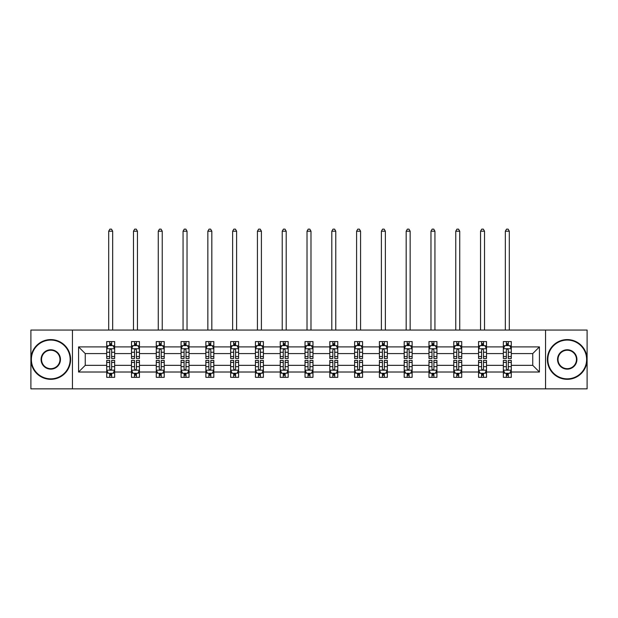 <?xml version="1.0" encoding="UTF-8"?>
<svg xmlns="http://www.w3.org/2000/svg" width="618" height="618" viewBox="0 0 618 618"><rect width="100%" height="100%" fill="white"/><g stroke="black" fill="none" stroke-linecap="round" stroke-linejoin="round"><path stroke-width="0.93" d="M545.547 330.058L30.9 330.058L30.9 388.853L587.1 388.853L587.1 330.058L545.547 330.058L545.547 388.853M511.295 372.013L511.295 365.338L532.755 365.338L539.429 372.013L511.295 372.013L511.295 377.335L508.282 377.335L508.282 373.28M72.453 388.853L72.453 330.058M503.353 372.013L486.505 372.013L486.505 365.338L503.353 365.338L503.353 377.335L511.295 377.335L511.295 373.087L509.804 373.087M486.505 372.013L486.505 377.335L483.485 377.335L483.485 373.28M478.564 372.013L461.716 372.013L461.716 365.338L478.564 365.338L478.564 377.335L486.505 377.335L486.505 373.087L485.014 373.087M461.716 372.013L461.716 377.335L458.695 377.335L458.695 373.28M453.774 372.013L436.926 372.013L436.926 365.338L453.774 365.338L453.774 377.335L461.716 377.335L461.716 373.087L460.225 373.087M436.926 372.013L436.926 377.335L433.906 377.335L433.906 373.28M428.977 372.013L412.136 372.013L412.136 365.338L428.977 365.338L428.977 377.335L436.926 377.335L436.926 373.087L435.435 373.087M412.136 372.013L412.136 377.335L409.116 377.335L409.116 373.28M404.187 372.013L387.347 372.013L387.347 365.338L404.187 365.338L404.187 377.335L412.136 377.335L412.136 373.087L410.638 373.087M387.347 372.013L387.347 377.335L384.326 377.335L384.326 373.28M379.398 372.013L362.557 372.013L362.557 365.338L379.398 365.338L379.398 377.335L387.347 377.335L387.347 373.087L385.848 373.087M362.557 372.013L362.557 377.335L359.537 377.335L359.537 373.28M354.608 372.013L337.76 372.013L337.76 365.338L354.608 365.338L354.608 377.335L362.557 377.335L362.557 373.087L361.059 373.087M337.76 372.013L337.76 377.335L334.747 377.335L334.747 373.28M329.819 372.013L312.971 372.013L312.971 365.338L329.819 365.338L329.819 377.335L337.76 377.335L337.76 373.087L336.269 373.087M312.971 372.013L312.971 377.335L309.95 377.335L309.95 373.28M305.029 372.013L288.181 372.013L288.181 365.338L305.029 365.338L305.029 377.335L312.971 377.335L312.971 373.087L311.48 373.087M288.181 372.013L288.181 377.335L285.161 377.335L285.161 373.28M280.24 372.013L263.392 372.013L263.392 365.338L280.24 365.338L280.24 377.335L288.181 377.335L288.181 373.087L286.69 373.087M263.392 372.013L263.392 377.335L260.371 377.335L260.371 373.28M255.443 372.013L238.602 372.013L238.602 365.338L255.443 365.338L255.443 377.335L263.392 377.335L263.392 373.087L261.901 373.087M238.602 372.013L238.602 377.335L235.582 377.335L235.582 373.28M230.653 372.013L213.813 372.013L213.813 365.338L230.653 365.338L230.653 377.335L238.602 377.335L238.602 373.087L237.103 373.087M213.813 372.013L213.813 377.335L210.792 377.335L210.792 373.28M205.864 372.013L189.023 372.013L189.023 365.338L205.864 365.338L205.864 377.335L213.813 377.335L213.813 373.087L212.314 373.087M189.023 372.013L189.023 377.335L186.003 377.335L186.003 373.28M181.074 372.013L164.226 372.013L164.226 365.338L181.074 365.338L181.074 377.335L189.023 377.335L189.023 373.087L187.524 373.087M164.226 372.013L164.226 377.335L161.213 377.335L161.213 373.28M156.284 372.013L139.436 372.013L139.436 365.338L156.284 365.338L156.284 377.335L164.226 377.335L164.226 373.087L162.735 373.087M139.436 372.013L139.436 377.335L136.416 377.335L136.416 373.28M131.495 372.013L114.647 372.013L114.647 365.338L131.495 365.338L131.495 377.335L139.436 377.335L139.436 373.087L137.945 373.087M114.647 372.013L114.647 377.335L111.626 377.335L111.626 373.28M106.705 372.013L78.571 372.013L78.571 346.899L106.705 346.899L106.705 353.573L85.245 353.573L85.245 365.338L106.705 365.338L106.705 377.335L114.647 377.335L114.647 373.087L113.156 373.087M108.196 345.817L106.705 345.817L106.705 341.576L106.705 346.899M109.718 345.632L109.718 341.576L106.705 341.576L114.647 341.576L114.647 346.899L131.495 346.899L131.495 341.576L139.436 341.576L139.436 346.899L156.284 346.899L156.284 341.576L164.226 341.576L164.226 346.899L181.074 346.899L181.074 341.576L189.023 341.576L189.023 346.899L205.864 346.899L205.864 341.576L213.813 341.576L213.813 346.899L230.653 346.899L230.653 341.576L238.602 341.576L238.602 346.899L255.443 346.899L255.443 341.576L263.392 341.576L263.392 346.899L280.24 346.899L280.24 341.576L288.181 341.576L288.181 346.899L305.029 346.899L305.029 341.576L312.971 341.576L312.971 346.899L329.819 346.899L329.819 341.576L337.76 341.576L337.76 346.899L354.608 346.899L354.608 341.576L362.557 341.576L362.557 346.899L379.398 346.899L379.398 341.576L387.347 341.576L387.347 346.899L404.187 346.899L404.187 341.576L412.136 341.576L412.136 346.899L428.977 346.899L428.977 341.576L436.926 341.576L436.926 346.899L453.774 346.899L453.774 341.576L461.716 341.576L461.716 346.899L478.564 346.899L478.564 341.576L486.505 341.576L486.505 346.899L503.353 346.899L503.353 341.576L511.295 341.576L511.295 346.899L539.429 346.899L539.429 372.013M503.353 346.899L503.353 353.573L486.505 353.573L486.505 346.899M478.564 346.899L478.564 353.573L461.716 353.573L461.716 346.899M453.774 346.899L453.774 353.573L436.926 353.573L436.926 346.899M428.977 346.899L428.977 353.573L412.136 353.573L412.136 346.899M404.187 346.899L404.187 353.573L387.347 353.573L387.347 346.899M379.398 346.899L379.398 353.573L362.557 353.573L362.557 346.899M354.608 346.899L354.608 353.573L337.76 353.573L337.76 346.899M329.819 346.899L329.819 353.573L312.971 353.573L312.971 346.899M305.029 346.899L305.029 353.573L288.181 353.573L288.181 346.899M280.24 346.899L280.24 353.573L263.392 353.573L263.392 346.899M255.443 346.899L255.443 353.573L238.602 353.573L238.602 346.899M230.653 346.899L230.653 353.573L213.813 353.573L213.813 346.899M205.864 346.899L205.864 353.573L189.023 353.573L189.023 346.899M181.074 346.899L181.074 353.573L164.226 353.573L164.226 346.899M156.284 346.899L156.284 353.573L139.436 353.573L139.436 346.899M131.495 346.899L131.495 353.573L114.647 353.573L114.647 346.899M78.571 346.899L85.245 353.573M532.755 365.338L532.755 353.573L511.295 353.573L511.295 346.899M506.374 345.547L508.282 345.547M481.584 345.547L483.485 345.547M456.787 345.547L458.695 345.547M431.997 345.547L433.906 345.547M407.208 345.547L409.116 345.547M382.418 345.547L384.326 345.547M357.629 345.547L359.537 345.547M332.839 345.547L334.747 345.547M308.05 345.547L309.95 345.547M283.253 345.547L285.161 345.547M258.463 345.547L260.371 345.547M233.674 345.547L235.582 345.547M208.884 345.547L210.792 345.547M184.094 345.547L186.003 345.547M159.305 345.547L161.213 345.547M134.515 345.547L136.416 345.547M109.718 345.547L111.626 345.547M109.718 373.357L111.626 373.357M134.515 373.357L136.416 373.357M159.305 373.357L161.213 373.357M184.094 373.357L186.003 373.357M208.884 373.357L210.792 373.357M233.674 373.357L235.582 373.357M258.463 373.357L260.371 373.357M283.253 373.357L285.161 373.357M308.05 373.357L309.95 373.357M332.839 373.357L334.747 373.357M357.629 373.357L359.537 373.357M382.418 373.357L384.326 373.357M407.208 373.357L409.116 373.357M431.997 373.357L433.906 373.357M456.787 373.357L458.695 373.357M481.584 373.357L483.485 373.357M506.374 373.357L508.282 373.357M85.245 365.338L78.571 372.013M539.429 346.899L532.755 353.573M111.626 343.647L109.718 343.647M106.705 356.509L106.705 358.502L109.718 358.502L109.718 356.509L106.705 356.509L106.705 353.573M114.647 353.573L114.647 358.502L111.626 358.502L111.626 349.997C110.993 348.776 110.359 348.776 109.718 349.997L109.718 356.509M113.156 345.817L114.647 345.817L114.647 341.576L111.626 341.576L111.626 345.632M114.647 348.807L113.055 345.632L108.289 345.632L106.705 348.807M112.661 330.058L112.661 231.209L108.691 231.209L108.691 330.058M108.691 231.209L109.88 229.147L111.472 229.147L112.661 231.209M109.718 375.265L111.626 375.265M114.647 362.403L114.647 360.41L111.626 360.41L111.626 362.403L114.647 362.403L114.647 365.338M106.705 365.338L106.705 360.41L109.718 360.41L109.718 368.907C110.359 370.136 110.993 370.136 111.626 368.907L111.626 362.403M108.196 373.087L106.705 373.087L106.705 377.335L109.718 377.335L109.718 373.28M106.705 370.105L108.289 373.28L113.055 373.28L114.647 370.105M50.761 340.07A19.39 19.39 0 0 0 31.379 359.452A19.39 19.39 0 0 0 50.761 378.842A19.39 19.39 0 0 0 70.151 359.452A19.39 19.39 0 0 0 50.761 340.07M50.761 379.321A19.861 19.861 0 0 1 30.9 359.452A19.861 19.861 0 0 1 50.761 339.591A19.861 19.861 0 0 1 70.63 359.452A19.861 19.861 0 0 1 50.761 379.321M50.761 349.765A9.695 9.695 0 0 1 60.456 359.452A9.695 9.695 0 0 1 50.761 369.147A9.695 9.695 0 0 1 41.074 359.452A9.695 9.695 0 0 1 50.761 349.765M50.761 368.676A9.216 9.216 0 0 0 59.985 359.452A9.216 9.216 0 0 0 50.761 350.236A9.216 9.216 0 0 0 41.545 359.452A9.216 9.216 0 0 0 50.761 368.676M567.239 340.07A19.39 19.39 0 0 0 547.849 359.452A19.39 19.39 0 0 0 567.239 378.842A19.39 19.39 0 0 0 586.621 359.452A19.39 19.39 0 0 0 567.239 340.07M567.239 379.321A19.861 19.861 0 0 1 547.37 359.452A19.861 19.861 0 0 1 567.239 339.591A19.861 19.861 0 0 1 587.1 359.452A19.861 19.861 0 0 1 567.239 379.321M567.239 349.765A9.695 9.695 0 0 1 576.926 359.452A9.695 9.695 0 0 1 567.239 369.147A9.695 9.695 0 0 1 557.544 359.452A9.695 9.695 0 0 1 567.239 349.765M567.239 368.676A9.216 9.216 0 0 0 576.455 359.452A9.216 9.216 0 0 0 567.239 350.236A9.216 9.216 0 0 0 558.015 359.452A9.216 9.216 0 0 0 567.239 368.676M136.416 343.647L134.515 343.647M132.986 345.817L131.495 345.817L131.495 341.576L134.515 341.576L134.515 345.632M131.495 356.509L131.495 358.502L134.515 358.502L134.515 356.509L131.495 356.509L131.495 353.573M139.436 353.573L139.436 358.502L136.416 358.502L136.416 349.997C135.782 348.776 135.149 348.776 134.515 349.997L134.515 356.509M137.945 345.817L139.436 345.817L139.436 341.576L136.416 341.576L136.416 345.632M139.436 348.807L137.853 345.632L133.079 345.632L131.495 348.807M137.451 330.058L137.451 231.209L133.48 231.209L133.48 330.058M133.48 231.209L134.67 229.147L136.261 229.147L137.451 231.209M161.213 343.647L159.305 343.647M157.775 345.817L156.284 345.817L156.284 341.576L159.305 341.576L159.305 345.632M156.284 356.509L156.284 358.502L159.305 358.502L159.305 356.509L156.284 356.509L156.284 353.573M164.226 353.573L164.226 358.502L161.213 358.502L161.213 349.997C160.572 348.776 159.938 348.776 159.305 349.997L159.305 356.509M162.735 345.817L164.226 345.817L164.226 341.576L161.213 341.576L161.213 345.632M164.226 348.807L162.642 345.632L157.876 345.632L156.284 348.807M162.24 330.058L162.24 231.209L158.27 231.209L158.27 330.058M158.27 231.209L159.459 229.147L161.051 229.147L162.24 231.209M134.515 375.265L136.416 375.265M139.436 362.403L139.436 360.41L136.416 360.41L136.416 362.403L139.436 362.403L139.436 365.338M131.495 365.338L131.495 360.41L134.515 360.41L134.515 368.907C135.149 370.136 135.782 370.136 136.416 368.907L136.416 362.403M132.986 373.087L131.495 373.087L131.495 377.335L134.515 377.335L134.515 373.28M131.495 370.105L133.079 373.28L137.853 373.28L139.436 370.105M159.305 375.265L161.213 375.265M164.226 362.403L164.226 360.41L161.213 360.41L161.213 362.403L164.226 362.403L164.226 365.338M156.284 365.338L156.284 360.41L159.305 360.41L159.305 368.907C159.938 370.136 160.572 370.136 161.213 368.907L161.213 362.403M157.775 373.087L156.284 373.087L156.284 377.335L159.305 377.335L159.305 373.28M156.284 370.105L157.876 373.28L162.642 373.28L164.226 370.105M186.003 343.647L184.094 343.647M182.565 345.817L181.074 345.817L181.074 341.576L184.094 341.576L184.094 345.632M181.074 356.509L181.074 358.502L184.094 358.502L184.094 356.509L181.074 356.509L181.074 353.573M189.023 353.573L189.023 358.502L186.003 358.502L186.003 349.997C185.369 348.776 184.728 348.776 184.094 349.997L184.094 356.509M187.524 345.817L189.023 345.817L189.023 341.576L186.003 341.576L186.003 345.632M189.023 348.807L187.432 345.632L182.665 345.632L181.074 348.807M187.03 330.058L187.03 231.209L183.059 231.209L183.059 330.058M183.059 231.209L184.249 229.147L185.84 229.147L187.03 231.209M184.094 375.265L186.003 375.265M189.023 362.403L189.023 360.41L186.003 360.41L186.003 362.403L189.023 362.403L189.023 365.338M181.074 365.338L181.074 360.41L184.094 360.41L184.094 368.907C184.728 370.136 185.361 370.136 186.003 368.907L186.003 362.403M182.565 373.087L181.074 373.087L181.074 377.335L184.094 377.335L184.094 373.28M181.074 370.105L182.665 373.28L187.432 373.28L189.023 370.105M210.792 343.647L208.884 343.647M207.362 345.817L205.864 345.817L205.864 341.576L208.884 341.576L208.884 345.632M205.864 356.509L205.864 358.502L208.884 358.502L208.884 356.509L205.864 356.509L205.864 353.573M213.813 353.573L213.813 358.502L210.792 358.502L210.792 349.997C210.159 348.776 209.517 348.776 208.884 349.997L208.884 356.509M212.314 345.817L213.813 345.817L213.813 341.576L210.792 341.576L210.792 345.632M213.813 348.807L212.221 345.632L207.455 345.632L205.864 348.807M211.827 330.058L211.827 231.209L207.849 231.209L207.849 330.058M207.849 231.209L209.046 229.147L210.63 229.147L211.827 231.209M208.884 375.265L210.792 375.265M213.813 362.403L213.813 360.41L210.792 360.41L210.792 362.403L213.813 362.403L213.813 365.338M205.864 365.338L205.864 360.41L208.884 360.41L208.884 368.907C209.517 370.136 210.151 370.136 210.792 368.907L210.792 362.403M207.362 373.087L205.864 373.087L205.864 377.335L208.884 377.335L208.884 373.28M205.864 370.105L207.455 373.28L212.221 373.28L213.813 370.105M235.582 343.647L233.674 343.647M232.152 345.817L230.653 345.817L230.653 341.576L233.674 341.576L233.674 345.632M230.653 356.509L230.653 358.502L233.674 358.502L233.674 356.509L230.653 356.509L230.653 353.573M238.602 353.573L238.602 358.502L235.582 358.502L235.582 349.997C234.948 348.776 234.315 348.776 233.674 349.997L233.674 356.509M237.103 345.817L238.602 345.817L238.602 341.576L235.582 341.576L235.582 345.632M238.602 348.807L237.011 345.632L232.244 345.632L230.653 348.807M236.617 330.058L236.617 231.209L232.638 231.209L232.638 330.058M232.638 231.209L233.836 229.147L235.419 229.147L236.617 231.209M233.674 375.265L235.582 375.265M238.602 362.403L238.602 360.41L235.582 360.41L235.582 362.403L238.602 362.403L238.602 365.338M230.653 365.338L230.653 360.41L233.674 360.41L233.674 368.907C234.307 370.136 234.948 370.136 235.582 368.907L235.582 362.403M232.152 373.087L230.653 373.087L230.653 377.335L233.674 377.335L233.674 373.28M230.653 370.105L232.244 373.28L237.011 373.28L238.602 370.105M260.371 343.647L258.463 343.647M256.941 345.817L255.443 345.817L255.443 341.576L258.463 341.576L258.463 345.632M255.443 356.509L255.443 358.502L258.463 358.502L258.463 356.509L255.443 356.509L255.443 353.573M263.392 353.573L263.392 358.502L260.371 358.502L260.371 349.997C259.738 348.776 259.104 348.776 258.463 349.997L258.463 356.509M261.901 345.817L263.392 345.817L263.392 341.576L260.371 341.576L260.371 345.632M263.392 348.807L261.8 345.632L257.034 345.632L255.443 348.807M261.406 330.058L261.406 231.209L257.436 231.209L257.436 330.058M257.436 231.209L258.625 229.147L260.217 229.147L261.406 231.209M258.463 375.265L260.371 375.265M263.392 362.403L263.392 360.41L260.371 360.41L260.371 362.403L263.392 362.403L263.392 365.338M255.443 365.338L255.443 360.41L258.463 360.41L258.463 368.907C259.096 370.136 259.738 370.136 260.371 368.907L260.371 362.403M256.941 373.087L255.443 373.087L255.443 377.335L258.463 377.335L258.463 373.28M255.443 370.105L257.034 373.28L261.8 373.28L263.392 370.105M285.161 343.647L283.253 343.647M281.731 345.817L280.24 345.817L280.24 341.576L283.253 341.576L283.253 345.632M280.24 356.509L280.24 358.502L283.253 358.502L283.253 356.509L280.24 356.509L280.24 353.573M288.181 353.573L288.181 358.502L285.161 358.502L285.161 349.997C284.527 348.776 283.894 348.776 283.253 349.997L283.253 356.509M286.69 345.817L288.181 345.817L288.181 341.576L285.161 341.576L285.161 345.632M288.181 348.807L286.59 345.632L281.823 345.632L280.24 348.807M286.196 330.058L286.196 231.209L282.225 231.209L282.225 330.058M282.225 231.209L283.415 229.147L285.006 229.147L286.196 231.209M283.253 375.265L285.161 375.265M288.181 362.403L288.181 360.41L285.161 360.41L285.161 362.403L288.181 362.403L288.181 365.338M280.24 365.338L280.24 360.41L283.253 360.41L283.253 368.907C283.894 370.136 284.527 370.136 285.161 368.907L285.161 362.403M281.731 373.087L280.24 373.087L280.24 377.335L283.253 377.335L283.253 373.28M280.24 370.105L281.823 373.28L286.59 373.28L288.181 370.105M309.95 343.647L308.05 343.647M306.52 345.817L305.029 345.817L305.029 341.576L308.05 341.576L308.05 345.632M305.029 356.509L305.029 358.502L308.05 358.502L308.05 356.509L305.029 356.509L305.029 353.573M312.971 353.573L312.971 358.502L309.95 358.502L309.95 349.997C309.317 348.776 308.683 348.776 308.05 349.997L308.05 356.509M311.48 345.817L312.971 345.817L312.971 341.576L309.95 341.576L309.95 345.632M312.971 348.807L311.387 345.632L306.613 345.632L305.029 348.807M310.985 330.058L310.985 231.209L307.015 231.209L307.015 330.058M307.015 231.209L308.204 229.147L309.796 229.147L310.985 231.209M308.05 375.265L309.95 375.265M312.971 362.403L312.971 360.41L309.95 360.41L309.95 362.403L312.971 362.403L312.971 365.338M305.029 365.338L305.029 360.41L308.05 360.41L308.05 368.907C308.683 370.136 309.317 370.136 309.95 368.907L309.95 362.403M306.52 373.087L305.029 373.087L305.029 377.335L308.05 377.335L308.05 373.28M305.029 370.105L306.613 373.28L311.387 373.28L312.971 370.105M334.747 343.647L332.839 343.647M331.31 345.817L329.819 345.817L329.819 341.576L332.839 341.576L332.839 345.632M329.819 356.509L329.819 358.502L332.839 358.502L332.839 356.509L329.819 356.509L329.819 353.573M337.76 353.573L337.76 358.502L334.747 358.502L334.747 349.997C334.106 348.776 333.473 348.776 332.839 349.997L332.839 356.509M336.269 345.817L337.76 345.817L337.76 341.576L334.747 341.576L334.747 345.632M337.76 348.807L336.177 345.632L331.41 345.632L329.819 348.807M335.775 330.058L335.775 231.209L331.804 231.209L331.804 330.058M331.804 231.209L332.994 229.147L334.585 229.147L335.775 231.209M359.537 343.647L357.629 343.647M356.099 345.817L354.608 345.817L354.608 341.576L357.629 341.576L357.629 345.632M354.608 356.509L354.608 358.502L357.629 358.502L357.629 356.509L354.608 356.509L354.608 353.573M362.557 353.573L362.557 358.502L359.537 358.502L359.537 349.997C358.904 348.776 358.262 348.776 357.629 349.997L357.629 356.509M361.059 345.817L362.557 345.817L362.557 341.576L359.537 341.576L359.537 345.632M362.557 348.807L360.966 345.632L356.2 345.632L354.608 348.807M360.564 330.058L360.564 231.209L356.594 231.209L356.594 330.058M356.594 231.209L357.783 229.147L359.375 229.147L360.564 231.209M384.326 343.647L382.418 343.647M380.897 345.817L379.398 345.817L379.398 341.576L382.418 341.576L382.418 345.632M379.398 356.509L379.398 358.502L382.418 358.502L382.418 356.509L379.398 356.509L379.398 353.573M387.347 353.573L387.347 358.502L384.326 358.502L384.326 349.997C383.693 348.776 383.052 348.776 382.418 349.997L382.418 356.509M385.848 345.817L387.347 345.817L387.347 341.576L384.326 341.576L384.326 345.632M387.347 348.807L385.756 345.632L380.989 345.632L379.398 348.807M385.362 330.058L385.362 231.209L381.383 231.209L381.383 330.058M381.383 231.209L382.581 229.147L384.164 229.147L385.362 231.209M409.116 343.647L407.208 343.647M405.686 345.817L404.187 345.817L404.187 341.576L407.208 341.576L407.208 345.632M404.187 356.509L404.187 358.502L407.208 358.502L407.208 356.509L404.187 356.509L404.187 353.573M412.136 353.573L412.136 358.502L409.116 358.502L409.116 349.997C408.483 348.776 407.849 348.776 407.208 349.997L407.208 356.509M410.638 345.817L412.136 345.817L412.136 341.576L409.116 341.576L409.116 345.632M412.136 348.807L410.545 345.632L405.779 345.632L404.187 348.807M410.151 330.058L410.151 231.209L406.173 231.209L406.173 330.058M406.173 231.209L407.37 229.147L408.954 229.147L410.151 231.209M433.906 343.647L431.997 343.647M430.476 345.817L428.977 345.817L428.977 341.576L431.997 341.576L431.997 345.632M428.977 356.509L428.977 358.502L431.997 358.502L431.997 356.509L428.977 356.509L428.977 353.573M436.926 353.573L436.926 358.502L433.906 358.502L433.906 349.997C433.272 348.776 432.639 348.776 431.997 349.997L431.997 356.509M435.435 345.817L436.926 345.817L436.926 341.576L433.906 341.576L433.906 345.632M436.926 348.807L435.335 345.632L430.568 345.632L428.977 348.807M434.941 330.058L434.941 231.209L430.97 231.209L430.97 330.058M430.97 231.209L432.16 229.147L433.751 229.147L434.941 231.209M458.695 343.647L456.787 343.647M455.265 345.817L453.774 345.817L453.774 341.576L456.787 341.576L456.787 345.632M453.774 356.509L453.774 358.502L456.787 358.502L456.787 356.509L453.774 356.509L453.774 353.573M461.716 353.573L461.716 358.502L458.695 358.502L458.695 349.997C458.062 348.776 457.428 348.776 456.787 349.997L456.787 356.509M460.225 345.817L461.716 345.817L461.716 341.576L458.695 341.576L458.695 345.632M461.716 348.807L460.124 345.632L455.358 345.632L453.774 348.807M459.73 330.058L459.73 231.209L455.76 231.209L455.76 330.058M455.76 231.209L456.949 229.147L458.541 229.147L459.73 231.209M332.839 375.265L334.747 375.265M337.76 362.403L337.76 360.41L334.747 360.41L334.747 362.403L337.76 362.403L337.76 365.338M329.819 365.338L329.819 360.41L332.839 360.41L332.839 368.907C333.473 370.136 334.106 370.136 334.747 368.907L334.747 362.403M331.31 373.087L329.819 373.087L329.819 377.335L332.839 377.335L332.839 373.28M329.819 370.105L331.41 373.28L336.177 373.28L337.76 370.105M357.629 375.265L359.537 375.265M362.557 362.403L362.557 360.41L359.537 360.41L359.537 362.403L362.557 362.403L362.557 365.338M354.608 365.338L354.608 360.41L357.629 360.41L357.629 368.907C358.262 370.136 358.896 370.136 359.537 368.907L359.537 362.403M356.099 373.087L354.608 373.087L354.608 377.335L357.629 377.335L357.629 373.28M354.608 370.105L356.2 373.28L360.966 373.28L362.557 370.105M382.418 375.265L384.326 375.265M387.347 362.403L387.347 360.41L384.326 360.41L384.326 362.403L387.347 362.403L387.347 365.338M379.398 365.338L379.398 360.41L382.418 360.41L382.418 368.907C383.052 370.136 383.685 370.136 384.326 368.907L384.326 362.403M380.897 373.087L379.398 373.087L379.398 377.335L382.418 377.335L382.418 373.28M379.398 370.105L380.989 373.28L385.756 373.28L387.347 370.105M407.208 375.265L409.116 375.265M412.136 362.403L412.136 360.41L409.116 360.41L409.116 362.403L412.136 362.403L412.136 365.338M404.187 365.338L404.187 360.41L407.208 360.41L407.208 368.907C407.841 370.136 408.483 370.136 409.116 368.907L409.116 362.403M405.686 373.087L404.187 373.087L404.187 377.335L407.208 377.335L407.208 373.28M404.187 370.105L405.779 373.28L410.545 373.28L412.136 370.105M431.997 375.265L433.906 375.265M436.926 362.403L436.926 360.41L433.906 360.41L433.906 362.403L436.926 362.403L436.926 365.338M428.977 365.338L428.977 360.41L431.997 360.41L431.997 368.907C432.631 370.136 433.272 370.136 433.906 368.907L433.906 362.403M430.476 373.087L428.977 373.087L428.977 377.335L431.997 377.335L431.997 373.28M428.977 370.105L430.568 373.28L435.335 373.28L436.926 370.105M456.787 375.265L458.695 375.265M461.716 362.403L461.716 360.41L458.695 360.41L458.695 362.403L461.716 362.403L461.716 365.338M453.774 365.338L453.774 360.41L456.787 360.41L456.787 368.907C457.428 370.136 458.062 370.136 458.695 368.907L458.695 362.403M455.265 373.087L453.774 373.087L453.774 377.335L456.787 377.335L456.787 373.28M453.774 370.105L455.358 373.28L460.124 373.28L461.716 370.105M483.485 343.647L481.584 343.647M480.055 345.817L478.564 345.817L478.564 341.576L481.584 341.576L481.584 345.632M478.564 356.509L478.564 358.502L481.584 358.502L481.584 356.509L478.564 356.509L478.564 353.573M486.505 353.573L486.505 358.502L483.485 358.502L483.485 349.997C482.851 348.776 482.218 348.776 481.584 349.997L481.584 356.509M485.014 345.817L486.505 345.817L486.505 341.576L483.485 341.576L483.485 345.632M486.505 348.807L484.921 345.632L480.147 345.632L478.564 348.807M484.52 330.058L484.52 231.209L480.549 231.209L480.549 330.058M480.549 231.209L481.739 229.147L483.33 229.147L484.52 231.209M481.584 375.265L483.485 375.265M486.505 362.403L486.505 360.41L483.485 360.41L483.485 362.403L486.505 362.403L486.505 365.338M478.564 365.338L478.564 360.41L481.584 360.41L481.584 368.907C482.218 370.136 482.851 370.136 483.485 368.907L483.485 362.403M480.055 373.087L478.564 373.087L478.564 377.335L481.584 377.335L481.584 373.28M478.564 370.105L480.147 373.28L484.921 373.28L486.505 370.105M508.282 343.647L506.374 343.647M504.844 345.817L503.353 345.817L503.353 341.576L506.374 341.576L506.374 345.632M503.353 356.509L503.353 358.502L506.374 358.502L506.374 356.509L503.353 356.509L503.353 353.573M511.295 353.573L511.295 358.502L508.282 358.502L508.282 349.997C507.641 348.776 507.007 348.776 506.374 349.997L506.374 356.509M509.804 345.817L511.295 345.817L511.295 341.576L508.282 341.576L508.282 345.632M511.295 348.807L509.711 345.632L504.945 345.632L503.353 348.807M509.309 330.058L509.309 231.209L505.339 231.209L505.339 330.058M505.339 231.209L506.528 229.147L508.12 229.147L509.309 231.209M506.374 375.265L508.282 375.265M511.295 362.403L511.295 360.41L508.282 360.41L508.282 362.403L511.295 362.403L511.295 365.338M503.353 365.338L503.353 360.41L506.374 360.41L506.374 368.907C507.007 370.136 507.641 370.136 508.282 368.907L508.282 362.403M504.844 373.087L503.353 373.087L503.353 377.335L506.374 377.335L506.374 373.28M503.353 370.105L504.945 373.28L509.711 373.28L511.295 370.105M114.608 348.73L106.744 348.73M114.647 356.509L111.626 356.509M109.718 352.252L106.705 352.252M114.647 352.252L111.626 352.252M111.626 344.651L109.718 344.651M106.744 370.182L114.608 370.182M106.705 362.403L109.718 362.403M111.626 366.659L114.647 366.659M106.705 366.659L109.718 366.659M109.718 374.253L111.626 374.253M139.398 348.73L131.534 348.73M139.436 356.509L136.416 356.509M134.515 352.252L131.495 352.252M139.436 352.252L136.416 352.252M136.416 344.651L134.515 344.651M164.187 348.73L156.323 348.73M164.226 356.509L161.213 356.509M159.305 352.252L156.284 352.252M164.226 352.252L161.213 352.252M161.213 344.651L159.305 344.651M131.534 370.182L139.398 370.182M131.495 362.403L134.515 362.403M136.416 366.659L139.436 366.659M131.495 366.659L134.515 366.659M134.515 374.253L136.416 374.253M156.323 370.182L164.187 370.182M156.284 362.403L159.305 362.403M161.213 366.659L164.226 366.659M156.284 366.659L159.305 366.659M159.305 374.253L161.213 374.253M188.977 348.73L181.113 348.73M189.023 356.509L186.003 356.509M184.094 352.252L181.074 352.252M189.023 352.252L186.003 352.252M186.003 344.651L184.094 344.651M181.113 370.182L188.977 370.182M181.074 362.403L184.094 362.403M186.003 366.659L189.023 366.659M181.074 366.659L184.094 366.659M184.094 374.253L186.003 374.253M213.774 348.73L205.902 348.73M213.813 356.509L210.792 356.509M208.884 352.252L205.864 352.252M213.813 352.252L210.792 352.252M210.792 344.651L208.884 344.651M205.902 370.182L213.774 370.182M205.864 362.403L208.884 362.403M210.792 366.659L213.813 366.659M205.864 366.659L208.884 366.659M208.884 374.253L210.792 374.253M238.563 348.73L230.692 348.73M238.602 356.509L235.582 356.509M233.674 352.252L230.653 352.252M238.602 352.252L235.582 352.252M235.582 344.651L233.674 344.651M230.692 370.182L238.563 370.182M230.653 362.403L233.674 362.403M235.582 366.659L238.602 366.659M230.653 366.659L233.674 366.659M233.674 374.253L235.582 374.253M263.353 348.73L255.489 348.73M263.392 356.509L260.371 356.509M258.463 352.252L255.443 352.252M263.392 352.252L260.371 352.252M260.371 344.651L258.463 344.651M255.489 370.182L263.353 370.182M255.443 362.403L258.463 362.403M260.371 366.659L263.392 366.659M255.443 366.659L258.463 366.659M258.463 374.253L260.371 374.253M288.142 348.73L280.278 348.73M288.181 356.509L285.161 356.509M283.253 352.252L280.24 352.252M288.181 352.252L285.161 352.252M285.161 344.651L283.253 344.651M280.278 370.182L288.142 370.182M280.24 362.403L283.253 362.403M285.161 366.659L288.181 366.659M280.24 366.659L283.253 366.659M283.253 374.253L285.161 374.253M312.932 348.73L305.068 348.73M312.971 356.509L309.95 356.509M308.05 352.252L305.029 352.252M312.971 352.252L309.95 352.252M309.95 344.651L308.05 344.651M305.068 370.182L312.932 370.182M305.029 362.403L308.05 362.403M309.95 366.659L312.971 366.659M305.029 366.659L308.05 366.659M308.05 374.253L309.95 374.253M337.722 348.73L329.857 348.73M337.76 356.509L334.747 356.509M332.839 352.252L329.819 352.252M337.76 352.252L334.747 352.252M334.747 344.651L332.839 344.651M362.511 348.73L354.647 348.73M362.557 356.509L359.537 356.509M357.629 352.252L354.608 352.252M362.557 352.252L359.537 352.252M359.537 344.651L357.629 344.651M387.308 348.73L379.437 348.73M387.347 356.509L384.326 356.509M382.418 352.252L379.398 352.252M387.347 352.252L384.326 352.252M384.326 344.651L382.418 344.651M412.098 348.73L404.226 348.73M412.136 356.509L409.116 356.509M407.208 352.252L404.187 352.252M412.136 352.252L409.116 352.252M409.116 344.651L407.208 344.651M436.887 348.73L429.023 348.73M436.926 356.509L433.906 356.509M431.997 352.252L428.977 352.252M436.926 352.252L433.906 352.252M433.906 344.651L431.997 344.651M461.677 348.73L453.813 348.73M461.716 356.509L458.695 356.509M456.787 352.252L453.774 352.252M461.716 352.252L458.695 352.252M458.695 344.651L456.787 344.651M329.857 370.182L337.722 370.182M329.819 362.403L332.839 362.403M334.747 366.659L337.76 366.659M329.819 366.659L332.839 366.659M332.839 374.253L334.747 374.253M354.647 370.182L362.511 370.182M354.608 362.403L357.629 362.403M359.537 366.659L362.557 366.659M354.608 366.659L357.629 366.659M357.629 374.253L359.537 374.253M379.437 370.182L387.308 370.182M379.398 362.403L382.418 362.403M384.326 366.659L387.347 366.659M379.398 366.659L382.418 366.659M382.418 374.253L384.326 374.253M404.226 370.182L412.098 370.182M404.187 362.403L407.208 362.403M409.116 366.659L412.136 366.659M404.187 366.659L407.208 366.659M407.208 374.253L409.116 374.253M429.023 370.182L436.887 370.182M428.977 362.403L431.997 362.403M433.906 366.659L436.926 366.659M428.977 366.659L431.997 366.659M431.997 374.253L433.906 374.253M453.813 370.182L461.677 370.182M453.774 362.403L456.787 362.403M458.695 366.659L461.716 366.659M453.774 366.659L456.787 366.659M456.787 374.253L458.695 374.253M486.466 348.73L478.602 348.73M486.505 356.509L483.485 356.509M481.584 352.252L478.564 352.252M486.505 352.252L483.485 352.252M483.485 344.651L481.584 344.651M478.602 370.182L486.466 370.182M478.564 362.403L481.584 362.403M483.485 366.659L486.505 366.659M478.564 366.659L481.584 366.659M481.584 374.253L483.485 374.253M511.256 348.73L503.392 348.73M511.295 356.509L508.282 356.509M506.374 352.252L503.353 352.252M511.295 352.252L508.282 352.252M508.282 344.651L506.374 344.651M503.392 370.182L511.256 370.182M503.353 362.403L506.374 362.403M508.282 366.659L511.295 366.659M503.353 366.659L506.374 366.659M506.374 374.253L508.282 374.253"/></g></svg>
